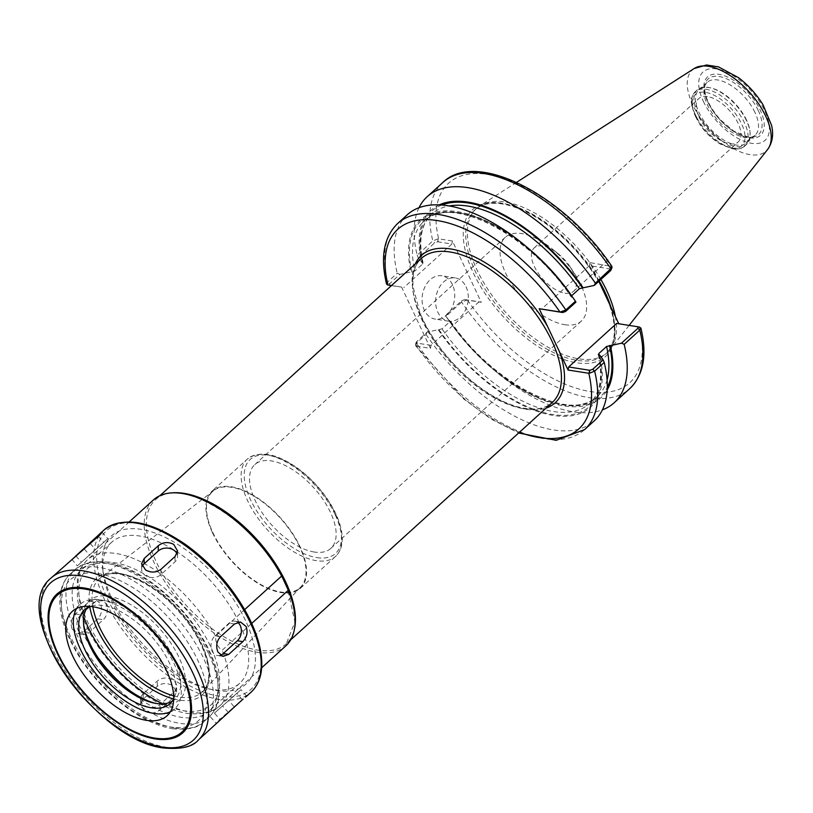 <?xml version="1.0" encoding="UTF-8"?>
<svg xmlns="http://www.w3.org/2000/svg" width="813" height="813" viewBox="0 0 813 813"><rect width="100%" height="100%" fill="white"/><g stroke="black" fill="none" stroke-linecap="round" stroke-linejoin="round"><path stroke-width="0.61" stroke-dasharray="4.07 3.05" d="M564.791 324.722A56.564 28.079 -132.2 0 0 581.356 321.054A56.564 28.079 -132.2 0 0 574.791 274.022A56.564 28.079 -132.2 0 0 551.509 248.372A56.564 28.079 -132.2 0 0 521.905 233.605A56.564 28.079 -132.2 0 0 505.34 237.274A56.564 28.079 -132.2 0 0 512.973 285.891A56.564 28.079 -132.2 0 0 564.791 324.722M564.984 293.219A29.309 14.553 -132.2 0 0 573.572 291.318A29.309 14.553 -132.2 0 0 570.167 266.949A29.309 14.553 -132.2 0 0 558.104 253.656A29.309 14.553 -132.2 0 0 542.769 246.004A29.309 14.553 -132.2 0 0 534.182 247.904A29.309 14.553 -132.2 0 0 538.135 273.097A29.309 14.553 -132.2 0 0 564.984 293.219M314.275 552.037A56.564 28.079 47.8 0 1 262.457 513.206A56.564 28.079 47.8 0 1 254.825 464.589A56.564 28.079 47.8 0 1 313.635 487.607A56.564 28.079 47.8 0 1 330.84 548.369A56.564 28.079 47.8 0 1 314.275 552.037M707.462 96.564A29.309 14.553 -132.2 0 0 698.875 98.464A29.309 14.553 -132.2 0 0 707.798 129.948A29.309 14.553 -132.2 0 0 738.265 141.879A29.309 14.553 -132.2 0 0 734.312 116.686A29.309 14.553 -132.2 0 0 707.462 96.564M639.983 327.263L616.63 323.432M419 207.732A139.135 69.085 -132.2 0 0 417.181 255.15L432.821 240.953L438.217 238.778L452.424 240.983L481.266 302.284L467.058 300.078L461.611 302.131L445.961 316.328A139.135 69.085 -132.2 0 0 457.282 331.734A139.135 69.085 -132.2 0 0 482.678 359.732A139.135 69.085 -132.2 0 0 602.403 409.854M598.825 281.318L590.025 262.619L611.894 266.461M427.079 332.171L426.022 334.417L416.429 343.127L415.443 344.488L416.307 346.125L416.703 341.592L427.079 332.171L441.998 328.859L449.741 321.836L449.619 320.322L448.827 320.2A126.493 62.804 -132.2 0 0 458.349 333.086A126.493 62.804 -132.2 0 0 481.438 358.543A126.493 62.804 -132.2 0 0 607.199 389.935M448.827 320.2L445.453 315.505L461.875 300.597L464.843 299.57L467.058 300.078M445.961 316.328L445.453 315.505M610.746 270.505L611.142 265.963M610.593 268.981L589.445 265.658L541.458 309.204M590.025 262.619L589.445 265.658M438.217 238.778L437.658 241.796L434.691 242.823L418.258 257.731L417.181 255.15M418.258 257.731L421.642 262.426L423.085 263.016C418.238 240.302 421.144 223.992 431.815 214.073A123.149 61.148 -132.2 0 0 422.557 264.062L414.813 271.085L399.894 274.398L389.518 283.818L389.671 285.343M439.284 204.886A126.493 62.804 -132.2 0 0 421.642 262.426M386.561 284.022L387.638 281.948L397.232 273.249L399.894 274.398M407.232 214.805A139.135 69.085 -132.2 0 0 397.232 273.249M575.95 302.08L572.576 297.385A126.493 62.804 -132.2 0 0 563.043 284.489M539.954 259.042A126.493 62.804 -132.2 0 0 441.652 211.095A126.493 62.804 -132.2 0 0 411.083 271.999M426.022 334.417A139.135 69.085 -132.2 0 0 594.222 420.88M438.268 329.773A126.493 62.804 -132.2 0 0 553.368 415.463A126.493 62.804 -132.2 0 0 599.76 355.159M416.307 346.125L430.453 348.381L401.612 287.08L391.541 285.505M464.843 299.57L479.03 301.796L431.032 345.342L430.453 348.381M431.032 345.342L416.856 343.116M415.443 344.488L416.205 342.273L416.703 341.592L416.429 343.127A139.135 69.085 -132.2 0 0 584.628 429.579M481.266 302.284L479.03 301.796M391.419 285.617L401.612 287.08M437.658 241.796L451.845 244.022L452.424 240.983M466.042 286.786A21.89 16.179 -81.1 0 1 465.229 310.566A21.89 16.179 -81.1 0 1 448.563 321.186A21.89 16.179 -81.1 0 1 437.892 312.334A21.89 16.179 -81.1 0 1 438.705 288.554A21.89 16.179 -81.1 0 1 455.371 277.934A21.89 16.179 -81.1 0 1 466.042 286.786M452.485 284.662A21.89 16.179 98.9 0 0 441.815 275.8A21.89 16.179 98.9 0 0 425.148 286.42A21.89 16.179 98.9 0 0 424.335 310.2A21.89 16.179 98.9 0 0 435.016 319.052A21.89 16.179 98.9 0 0 451.672 308.432A21.89 16.179 98.9 0 0 452.485 284.662M572.576 297.385L571.193 296.958C529.304 233.524 448.928 193.829 424.071 221.106A123.149 61.148 -132.2 0 0 414.813 271.085M411.886 272.131A125.344 62.235 -132.2 0 1 457.912 212.62A125.344 62.235 -132.2 0 1 571.773 297.263L571.661 295.749M251.715 623.439L222.152 650.268C217.843 647.433 215.618 642.707 215.486 636.081L244.632 609.638M451.845 244.022L403.848 287.568M449.741 321.836A123.149 61.148 -132.2 0 0 597.321 396.48C572.474 423.756 492.099 384.061 450.199 320.617L449.619 320.322A125.344 62.235 -132.2 0 0 607.291 387.455M441.764 205.028A125.344 62.235 -132.2 0 0 422.435 262.548L422.557 264.062M153.444 499.924A98.525 48.912 -132.2 0 0 166.736 584.608A98.525 48.912 -132.2 0 0 256.989 652.239A98.525 48.912 -132.2 0 0 285.851 645.847M299.499 546.478A64.989 32.266 -132.2 0 0 213.555 490.727A64.989 32.266 -132.2 0 0 212.976 532.881A64.989 32.266 -132.2 0 0 257.66 582.697A64.989 32.266 -132.2 0 0 300.83 586.905A64.989 32.266 -132.2 0 0 299.499 546.478M212.518 532.81A65.68 32.611 -132.2 0 0 256.664 582.525A65.68 32.611 -132.2 0 0 300.373 588.327A65.68 32.611 -132.2 0 0 299.956 546.56A65.68 32.611 -132.2 0 0 255.81 496.834A65.68 32.611 -132.2 0 0 212.102 491.042A65.68 32.611 -132.2 0 0 212.518 532.81M746.547 120.822A36.737 18.242 -132.2 0 0 709.566 87.652A36.737 18.242 -132.2 0 0 697.402 89.776A36.737 18.242 -132.2 0 0 697.635 113.139A36.737 18.242 -132.2 0 0 722.33 140.944A36.737 18.242 -132.2 0 0 746.771 144.186A36.737 18.242 -132.2 0 0 750.064 132.285A36.737 18.242 -132.2 0 0 746.547 120.822M746.517 120.07A35.64 17.693 -132.2 0 0 710.643 87.885A35.64 17.693 -132.2 0 0 698.845 89.948A35.64 17.693 -132.2 0 0 699.068 112.611A35.64 17.693 -132.2 0 0 723.021 139.592A35.64 17.693 -132.2 0 0 746.74 142.732A35.64 17.693 -132.2 0 0 749.932 131.188A35.64 17.693 -132.2 0 0 746.517 120.07M754.962 112.407A35.64 17.693 -132.2 0 0 731.009 85.426A35.64 17.693 -132.2 0 0 707.29 82.286A35.64 17.693 -132.2 0 0 704.302 87.692A35.64 17.693 -132.2 0 0 707.513 104.948A35.64 17.693 -132.2 0 0 749.515 137.519A35.64 17.693 -132.2 0 0 755.186 135.07A35.64 17.693 -132.2 0 0 754.962 112.407M600.868 279.469A97.316 48.323 -132.2 0 0 479.761 205.913A97.316 48.323 -132.2 0 0 476.55 208.372A97.316 48.323 -132.2 0 0 477.16 270.262A97.316 48.323 -132.2 0 0 542.576 343.919A97.316 48.323 -132.2 0 0 607.341 352.507A97.316 48.323 -132.2 0 0 610.096 349.549A97.316 48.323 -132.2 0 0 615.37 316.47M71.798 559.232L77.306 565.899L107.804 538.653L77.306 565.899M72.692 558.48L75.853 555.919M177.021 553.836A10.945 8.364 -179.6 0 1 177.569 556.509A10.945 8.364 -179.6 0 1 175.008 561.834L160.944 574.598A10.945 8.364 -179.6 0 1 148.779 577.037A10.945 8.364 -179.6 0 1 141.604 569.12A10.945 8.364 -179.6 0 1 142.255 566.346M220.425 655.258A10.945 8.089 -81.1 0 1 217.427 655.532A10.945 8.089 -81.1 0 1 211.065 647.473A10.945 8.089 -81.1 0 1 214.978 635.908L229.053 623.134A10.945 8.089 -81.1 0 1 234.906 621.142A10.945 8.089 -81.1 0 1 237.559 622.24M243.087 699.058L219.866 719.281C215.963 723.092 215.15 724.22 217.427 722.655L218.921 721.365M214.439 713.123L240.953 689.698L214.439 713.123L219.866 719.281M210.455 716.944L216.156 723.407L217.427 722.655M144.551 711.202C150.07 713.987 155.212 713.54 159.978 709.861L174.053 697.097L176.614 691.914L172.702 685.664C167.193 682.646 162.051 682.859 157.285 686.294L143.21 699.058L140.649 704.525L144.551 711.202M143.251 693.763A10.945 8.364 0.4 0 0 140.69 699.089A10.945 8.364 0.4 0 0 147.864 707.005A10.945 8.364 0.4 0 0 160.019 704.566L174.094 691.792A10.945 8.364 0.4 0 0 176.655 686.477A10.945 8.364 0.4 0 0 169.48 678.56A10.945 8.364 0.4 0 0 157.326 680.999L143.251 693.763L143.21 699.058M72.184 629.11L77.723 633.571L83.739 631.599L97.814 618.835C101.716 614.415 102.56 609.323 100.334 603.571L95.202 599.171L89.511 601.193L75.446 613.967C71.29 618.347 70.213 623.398 72.184 629.11M80.904 614.831A10.945 8.089 98.9 0 0 76.991 626.396A10.945 8.089 98.9 0 0 83.353 634.455A10.945 8.089 98.9 0 0 89.206 632.463L103.281 619.689A10.945 8.089 98.9 0 0 107.194 608.124A10.945 8.089 98.9 0 0 100.832 600.055A10.945 8.089 98.9 0 0 94.979 602.057L80.904 614.831L75.446 613.967M173.718 698.652A63.495 31.524 -132.2 0 0 169.582 663.306A63.495 31.524 -132.2 0 0 90.03 606.417M172.153 701.263A63.495 31.524 -132.2 0 0 174.775 699.332A63.495 31.524 -132.2 0 0 174.368 658.957A63.495 31.524 -132.2 0 0 131.696 610.898A63.495 31.524 -132.2 0 0 89.44 605.299A63.495 31.524 -132.2 0 0 87.276 607.718M155.435 703.336A66.991 33.262 -132.2 0 0 157.194 703.753A66.991 33.262 -132.2 0 0 178.951 657.28A66.991 33.262 -132.2 0 0 118.566 598.866A66.991 33.262 -132.2 0 0 83.343 622.362A66.991 33.262 -132.2 0 0 83.587 624.16M123.596 685.857A95.233 47.286 -132.2 0 0 181.157 717.279A95.233 47.286 -132.2 0 0 209.053 711.101A95.233 47.286 -132.2 0 0 208.453 650.532A95.233 47.286 -132.2 0 0 144.44 578.45A95.233 47.286 -132.2 0 0 81.056 570.035A95.233 47.286 -132.2 0 0 81.666 630.603A95.233 47.286 -132.2 0 0 97.906 657.544M239.134 622.697A95.233 47.286 -132.2 0 0 175.12 550.604A95.233 47.286 -132.2 0 0 111.737 542.2A95.233 47.286 -132.2 0 0 103.21 573.053A95.233 47.286 -132.2 0 0 112.346 602.758A95.233 47.286 -132.2 0 0 208.199 688.753A95.233 47.286 -132.2 0 0 239.733 683.255A95.233 47.286 -132.2 0 0 239.134 622.697M245.435 620.39A100.05 49.674 -132.2 0 0 155.242 533.135A100.05 49.674 -132.2 0 0 102.641 568.236A100.05 49.674 -132.2 0 0 112.235 599.445A100.05 49.674 -132.2 0 0 212.935 689.79A100.05 49.674 -132.2 0 0 245.435 620.39M170.384 711.751A70.497 35 -132.2 0 0 174.693 708.865A70.497 35 -132.2 0 0 174.246 664.038A70.497 35 -132.2 0 0 126.869 610.675A70.497 35 -132.2 0 0 79.948 604.455A70.497 35 -132.2 0 0 76.666 608.459M637.362 326.684L639.597 327.172A134.755 66.91 -132.2 0 1 590.208 391.541A134.755 66.91 -132.2 0 1 467.495 300.119L465.26 299.631M610.177 268.91L610.756 265.871A134.755 66.91 -132.2 0 0 488.054 174.449A134.755 66.91 -132.2 0 0 438.654 238.819L438.075 241.857M599.283 282.294A99.064 49.187 -132.2 0 0 495.676 202.579A99.064 49.187 -132.2 0 0 474.975 276.308A99.064 49.187 -132.2 0 0 576.681 362.791A99.064 49.187 -132.2 0 0 609.608 304.235M461.875 300.597L461.611 302.131A139.135 69.085 -132.2 0 0 629.811 388.584M442.821 182.508A139.135 69.085 -132.2 0 0 432.821 240.953L434.691 242.823M397.638 223.504A139.135 69.085 -132.2 0 0 387.638 281.948L389.518 283.818M417.272 343.177L416.693 346.216A134.755 66.91 -132.2 0 0 519.446 432.262M415.291 263.951A99.501 49.41 -132.2 0 0 440.88 349.265A99.501 49.41 -132.2 0 0 526.031 409.244A99.501 49.41 -132.2 0 0 546.082 408.096M162.763 703.855A91.95 45.66 -132.2 0 0 184.134 710.806A91.95 45.66 -132.2 0 0 212.061 649.831A91.95 45.66 -132.2 0 0 120.324 563.897A91.95 45.66 -132.2 0 0 83.78 616.813M215.486 636.081A98.525 48.912 -132.2 0 0 87.296 559.944A98.525 48.912 -132.2 0 0 100.588 644.628A98.525 48.912 -132.2 0 0 190.842 712.259A98.525 48.912 -132.2 0 0 219.703 705.867A98.525 48.912 -132.2 0 0 222.152 650.268M171.391 492.952A97.316 48.323 -132.2 0 0 155.507 499.67A97.316 48.323 -132.2 0 0 156.126 561.559A97.316 48.323 -132.2 0 0 257.792 650.136A97.316 48.323 -132.2 0 0 286.298 643.815A97.316 48.323 -132.2 0 0 294.53 628.662M523.796 408.766A97.316 48.323 -132.2 0 0 552.312 402.445C546.041 408.136 536.926 410.108 524.964 408.36C507.342 405.331 488.603 395.392 468.745 378.523C446.449 358.838 430.179 336.948 419.945 312.863L413.146 287.111C412.069 273.961 414.854 264.357 421.52 258.3A97.316 48.323 -132.2 0 0 422.13 320.19A97.316 48.323 -132.2 0 0 523.796 408.766M526.672 246.949A123.149 61.148 -132.2 0 0 424.071 221.106L431.815 214.073A123.149 61.148 -132.2 0 1 449.162 205.963M441.998 328.859A123.149 61.148 -132.2 0 0 589.577 403.502L597.321 396.48A123.149 61.148 -132.2 0 0 607.087 379.996M598.307 354.57C603.155 377.283 600.248 393.594 589.577 403.502A123.149 61.148 -132.2 0 0 599.181 355.068M439.071 329.895A125.344 62.235 -132.2 0 0 552.931 414.539A125.344 62.235 -132.2 0 0 598.957 355.037M173.576 698.926A78.668 39.065 -132.2 0 0 179.094 700.105A78.668 39.065 -132.2 0 0 204.866 652.565A78.668 39.065 -132.2 0 0 132.895 577.189A78.668 39.065 -132.2 0 0 89.735 606.528M173.667 695.867A76.483 37.977 -132.2 0 0 179.582 697.158A76.483 37.977 -132.2 0 0 203.067 691.121A76.483 37.977 -132.2 0 0 201.502 643.55A76.483 37.977 -132.2 0 0 100.355 577.931A76.483 37.977 -132.2 0 0 92.794 606.742M335.149 514.629A65.68 32.611 -132.2 0 0 291.003 464.914A65.68 32.611 -132.2 0 0 247.294 459.111A65.68 32.611 -132.2 0 0 247.701 500.879A65.68 32.611 -132.2 0 0 316.318 560.665A65.68 32.611 -132.2 0 0 335.566 556.397A65.68 32.611 -132.2 0 0 335.149 514.629M316.897 557.616A63.495 31.524 -132.2 0 0 335.098 513.125A63.495 31.524 -132.2 0 0 268.768 455.341A63.495 31.524 -132.2 0 0 250.567 499.832A63.495 31.524 -132.2 0 0 316.897 557.616M695.572 116.554A34.553 17.154 -132.2 0 0 731.67 147.996A34.553 17.154 -132.2 0 0 741.568 123.789A34.553 17.154 -132.2 0 0 705.471 92.347A34.553 17.154 -132.2 0 0 695.572 116.554M733.905 148.484A36.737 18.242 -132.2 0 0 744.667 146.106A36.737 18.242 -132.2 0 0 744.434 122.743A36.737 18.242 -132.2 0 0 719.739 94.928A36.737 18.242 -132.2 0 0 695.288 91.686A36.737 18.242 -132.2 0 0 695.522 115.05A36.737 18.242 -132.2 0 0 733.905 148.484M758.336 110.69A37.54 18.638 -132.2 0 0 728.296 79.583A37.54 18.638 -132.2 0 0 704.983 84.664A37.54 18.638 -132.2 0 0 708.357 102.834A37.54 18.638 -132.2 0 0 747.574 137.001A37.54 18.638 -132.2 0 0 752.594 137.143A37.54 18.638 -132.2 0 0 758.336 110.69M707.798 102.001A39.431 19.583 -132.2 0 0 748.997 137.885A39.431 19.583 -132.2 0 0 760.297 110.253A39.431 19.583 -132.2 0 0 719.109 74.359A39.431 19.583 -132.2 0 0 707.798 102.001M703.326 101.29A46.158 22.916 -132.2 0 0 751.547 143.312A46.158 22.916 -132.2 0 0 764.779 110.954A46.158 22.916 -132.2 0 0 716.558 68.942A46.158 22.916 -132.2 0 0 703.326 101.29M694.2 68.505A54.827 27.225 -132.2 0 0 692.737 104.755A54.827 27.225 -132.2 0 0 750.013 154.663A54.827 27.225 -132.2 0 0 767.635 149.429M599.181 280.993A97.316 48.323 -132.2 0 0 474.853 209.906A97.316 48.323 -132.2 0 0 475.473 271.786A97.316 48.323 -132.2 0 0 577.139 360.362A97.316 48.323 -132.2 0 0 605.644 354.041A97.316 48.323 -132.2 0 0 610.888 306.958M75.894 555.97L81.28 562.078M84.328 549.09L89.755 555.249M90.345 543.623L95.355 549.303M98.403 536.316L103.83 542.474M160.974 569.303L160.944 574.598M175.049 556.529L175.008 561.834M220.445 636.762L214.978 635.908M234.52 623.998L229.053 623.134M228.331 712.442L222.904 706.294M242.406 699.678L236.979 693.519M233.931 706.507L228.504 700.349M159.978 709.861L160.019 704.566M174.053 697.097L174.094 691.792M157.285 686.294L157.326 680.999M83.739 631.599L89.206 632.463M97.814 618.835L103.281 619.689M89.511 601.193L94.979 602.057M70.965 640.309A95.233 47.286 -132.2 0 0 170.456 726.985A95.233 47.286 -132.2 0 0 197.752 660.237A95.233 47.286 -132.2 0 0 98.261 573.561A95.233 47.286 -132.2 0 0 70.965 640.309M174.937 727.96A99.613 49.461 -132.2 0 0 204.114 721.497A99.613 49.461 -132.2 0 0 203.484 658.144A99.613 49.461 -132.2 0 0 136.533 582.738A99.613 49.461 -132.2 0 0 70.233 573.948A99.613 49.461 -132.2 0 0 70.863 637.301A99.613 49.461 -132.2 0 0 174.937 727.96M208.555 653.55A99.613 49.461 -132.2 0 0 141.594 578.145A99.613 49.461 -132.2 0 0 75.304 569.354A99.613 49.461 -132.2 0 0 75.934 632.697A99.613 49.461 -132.2 0 0 179.998 723.367A99.613 49.461 -132.2 0 0 209.185 716.893A99.613 49.461 -132.2 0 0 208.555 653.55M107.428 598.693A107.275 53.262 -132.2 0 0 219.5 696.335A107.275 53.262 -132.2 0 0 250.241 621.142A107.275 53.262 -132.2 0 0 138.169 523.511A107.275 53.262 -132.2 0 0 107.428 598.693M103.871 530.127A109.47 54.349 -132.2 0 0 104.562 599.74A109.47 54.349 -132.2 0 0 218.921 699.373A109.47 54.349 -132.2 0 0 250.983 692.27M51.138 577.972A109.47 54.349 -132.2 0 0 51.829 647.585A109.47 54.349 -132.2 0 0 166.187 747.218A109.47 54.349 -132.2 0 0 198.26 740.115M558.104 253.656L551.509 248.372M570.167 266.949L574.791 274.022M505.34 237.274L254.825 464.589M581.356 321.054L330.84 548.369M573.572 291.318L738.265 141.879M534.182 247.904L698.875 98.464M481.438 358.543L482.678 359.732M458.349 333.086L457.282 331.734M415.524 345.606L463.501 398.817L491.072 419.02L518.623 433.014M455.371 277.934L441.815 275.8M448.563 321.186L435.016 319.052M129.237 521.885L87.296 559.944C78.973 568.257 77.774 576.295 77.337 578.632L77.387 598.449C79.461 610.807 84.41 623.764 92.255 637.321C105.182 659.191 121.899 677.707 142.387 692.869C157.996 704.18 172.976 711.04 187.336 713.458C203.138 714.912 213.931 712.381 219.703 705.867L261.644 667.808M159.897 495.696L155.507 499.67C177.244 474.507 255.17 520.432 282.751 578.206M290.688 639.831L286.298 643.815L294.916 621.884L287.436 588.206M213.555 490.727L100.355 577.931C113.993 565.533 152.651 580.98 179.297 612.138C206.004 641.386 216.177 679.14 203.067 691.121L300.83 586.905M300.373 588.327L335.566 556.397C341.409 550.747 343.421 542.484 341.612 531.6C340.18 523.308 336.755 514.538 331.358 505.32C322.476 490.503 311.084 478.024 297.192 467.861C275.983 453.176 259.357 450.26 247.294 459.111L212.102 491.042M697.402 89.776L695.288 91.686C688.702 101.056 692.026 101.279 691.833 106.91L700.115 124.958C705.796 132.966 712.503 139.318 720.227 144.013L732.737 148.891C738.59 149.419 742.574 148.494 744.667 146.106L746.771 144.186M710.643 87.885L709.566 87.652M749.932 131.188L750.064 132.285M707.29 82.286L698.845 89.948M755.186 135.07L746.74 142.732M749.515 137.519L752.594 137.143L747.93 137.001L733.489 130.903L720.328 119.704C708.601 106.127 703.489 94.45 704.983 84.664L704.302 87.692M516.529 182.356L479.761 205.913M629.11 325.393L610.096 349.549M476.55 208.372L474.853 209.906C486.601 199.978 504.832 201.197 529.558 213.545C552.505 226.044 572.677 244.317 590.065 268.371C604.354 288.9 612.392 307.903 614.161 325.393C615.167 338.391 612.331 347.944 605.644 354.041L607.341 352.507M102.103 532.19L107.804 538.653M141.645 563.683L141.604 569.12M177.61 551.062L177.569 556.509M223.067 656.426L217.427 655.532M240.536 622.026L234.906 621.142M246.654 696.162L240.953 689.698M140.649 704.525L140.69 699.089M176.614 691.914L176.655 686.477M77.723 633.571L83.353 634.455M95.202 599.171L100.832 600.055M89.44 605.299L84.654 609.638M174.775 699.332L169.988 703.682M153.748 703.001L157.194 703.753M83.759 625.868L83.343 622.362M172.59 728.753C188.23 730.155 198.738 727.737 204.114 721.497L209.185 716.893C218.108 708.204 221.299 695.776 218.738 679.587C216.665 666.741 211.441 653.185 203.077 638.906C189.683 616.559 172.498 597.718 151.523 582.393C119.531 560.076 94.125 555.726 75.304 569.354L70.233 573.948C61.392 582.545 58.18 594.821 60.609 610.807C62.581 623.5 67.662 636.925 75.833 651.071C89.054 673.438 106.137 692.361 127.082 707.859C143.017 719.373 158.179 726.344 172.59 728.753M111.737 542.2L81.056 570.035M239.733 683.255L209.053 711.101M208.199 688.753L212.935 689.79M103.21 573.053L102.641 568.236M79.948 604.455L72.347 611.346M174.693 708.865L167.092 715.765"/><path stroke-width="1.22" d="M589.781 370.301L589.232 373.319L594.628 371.135L604.222 362.435L603.134 359.854L592.758 369.265L589.781 370.301L568.643 366.978L616.63 323.432L637.981 326.796M637.778 326.755L637.931 328.279L621.508 343.177L624.16 344.336L639.801 330.139L640.888 328.066L638.581 326.938M598.825 281.318L618.795 323.767M602.403 409.854A139.135 69.085 -132.2 0 0 614.161 402.781A139.135 69.085 -132.2 0 0 624.16 344.336M621.508 343.177L606.579 346.49L598.846 353.523L598.957 355.037L599.76 355.159L603.134 359.854M607.199 389.935A126.493 62.804 -132.2 0 0 610.309 345.586M595.37 283.168L594.313 285.414L610.746 270.505L612.006 267.609L595.37 283.168A139.135 69.085 -132.2 0 0 427.171 196.705A139.135 69.085 -132.2 0 0 419 207.732M611.894 266.461L612.006 267.609M571.61 295.79L579.395 288.727L583.124 287.812A126.493 62.804 -132.2 0 0 439.284 204.886M583.124 287.812L594.313 285.414M560.391 312.019L539.212 308.716L562.596 312.527L565.574 311.491L575.95 302.08L575.431 301.257L565.838 309.966L560.391 312.019L562.596 312.527M391.541 285.505L387.455 284.835L386.561 284.022C380.149 257.243 383.848 237.071 397.638 223.504A139.135 69.085 -132.2 0 1 565.838 309.966L565.574 311.491M389.457 285.292L387.455 284.835M575.431 301.257A139.135 69.085 -132.2 0 0 564.11 285.841A139.135 69.085 -132.2 0 0 538.714 257.853A139.135 69.085 -132.2 0 0 407.232 214.805L397.638 223.504M564.11 285.841L563.043 284.489A126.493 62.804 -132.2 0 0 539.954 259.042L538.714 257.853M519.446 432.262A134.755 66.91 -132.2 0 0 588.795 373.279L568.063 370.017L568.643 366.978M589.374 370.23L589.232 373.319M518.623 433.014L556.194 440.311L584.628 429.579L594.222 420.88A139.135 69.085 -132.2 0 0 604.222 362.435M568.063 370.017L539.212 308.716M389.671 285.343L391.419 285.617M598.307 354.57L598.957 355.037M244.632 609.638L281.633 576.061L282.751 578.216L288.3 590.248L251.715 623.439M609.608 304.235A99.064 49.187 -132.2 0 0 599.283 282.294M261.644 667.808L285.851 645.847A98.525 48.912 -132.2 0 0 288.3 590.248M281.633 576.061A98.525 48.912 -132.2 0 0 153.444 499.924L129.237 521.885M615.37 316.47A97.316 48.323 -132.2 0 0 606.722 290.627A97.316 48.323 -132.2 0 0 600.868 279.469M75.172 556.539L100.832 532.942C103.109 531.377 102.296 532.505 98.403 536.316L51.138 577.972C6.362 612.992 95.507 740.877 163.85 748.011C181.187 749.474 192.651 746.842 198.26 740.115A109.47 54.349 -132.2 0 0 197.569 670.501A109.47 54.349 -132.2 0 0 123.983 587.636A109.47 54.349 -132.2 0 0 51.138 577.972M100.832 532.942L102.103 532.19M145.557 569.933L141.645 563.683L144.206 558.501L158.281 545.736C163.057 542.058 168.189 541.61 173.708 544.395L177.61 551.062L175.049 556.529L160.974 569.303C156.208 572.738 151.066 572.952 145.557 569.933M142.255 566.346A10.945 8.364 -179.6 0 1 144.165 563.795L158.24 551.031A10.945 8.364 -179.6 0 1 168.687 548.226A10.945 8.364 -179.6 0 1 177.021 553.836M217.925 652.026C215.699 646.274 216.543 641.183 220.445 636.762L234.52 623.998L240.536 622.026L246.075 626.488C248.046 632.199 246.969 637.25 242.823 641.63L228.748 654.394L223.067 656.416L217.925 652.026M237.559 622.24A10.945 8.089 -81.1 0 1 237.355 640.766L223.28 653.54A10.945 8.089 -81.1 0 1 220.425 655.258M198.26 740.115L243.087 699.058M246.654 696.162L245.567 697.117M90.03 606.417A63.495 31.524 -132.2 0 0 84.654 609.638A63.495 31.524 -132.2 0 0 85.06 650.014A63.495 31.524 -132.2 0 0 127.732 698.072A63.495 31.524 -132.2 0 0 169.988 703.682A63.495 31.524 -132.2 0 0 173.718 698.652M87.276 607.718A63.495 31.524 -132.2 0 0 83.759 625.868A63.495 31.524 -132.2 0 0 89.847 645.674A63.495 31.524 -132.2 0 0 153.748 703.001A63.495 31.524 -132.2 0 0 172.153 701.263M83.587 624.16A66.991 33.262 -132.2 0 0 89.765 643.266A66.991 33.262 -132.2 0 0 155.435 703.336M97.906 657.544A95.233 47.286 -132.2 0 0 123.596 685.857M72.794 656.182A70.497 35 -132.2 0 0 120.182 709.546A70.497 35 -132.2 0 0 167.092 715.765A70.497 35 -132.2 0 0 166.655 670.928A70.497 35 -132.2 0 0 119.267 617.565A70.497 35 -132.2 0 0 72.347 611.346A70.497 35 -132.2 0 0 72.794 656.182M76.666 608.459A70.497 35 -132.2 0 0 80.396 649.282A70.497 35 -132.2 0 0 170.384 711.751M637.931 328.279L639.801 330.139A139.135 69.085 -132.2 0 1 629.811 388.584L614.161 402.781M610.746 270.505L611.02 268.971A139.135 69.085 -132.2 0 0 442.821 182.508L427.171 196.705M562.179 312.466L559.944 311.979A134.755 66.91 -132.2 0 0 437.242 220.557A134.755 66.91 -132.2 0 0 387.852 284.916L390.088 285.404M592.758 369.265L594.628 371.135A139.135 69.085 -132.2 0 1 584.628 429.579M546.082 408.096A99.501 49.41 -132.2 0 0 559.893 352.669M547.383 326.064A99.501 49.41 -132.2 0 0 473.41 256.319A99.501 49.41 -132.2 0 0 415.291 263.951M83.78 616.813A91.95 45.66 -132.2 0 0 88.068 627.118A91.95 45.66 -132.2 0 0 162.763 703.855M294.53 628.662A97.316 48.323 -132.2 0 0 285.688 581.925A97.316 48.323 -132.2 0 0 171.391 492.952M290.688 639.831L552.312 402.445A97.316 48.323 -132.2 0 0 551.692 340.556A97.316 48.323 -132.2 0 0 486.286 266.898A97.316 48.323 -132.2 0 0 421.52 258.3L159.897 495.696M571.661 295.749A123.149 61.148 -132.2 0 0 526.672 246.949M579.395 288.727A123.149 61.148 -132.2 0 0 449.162 205.963M582.332 287.68A125.344 62.235 -132.2 0 0 441.764 205.028M607.291 387.455A125.344 62.235 -132.2 0 0 609.516 345.454M607.087 379.996A123.149 61.148 -132.2 0 0 606.579 346.49M599.181 355.068A123.149 61.148 -132.2 0 0 598.846 353.523M89.735 606.528A78.668 39.065 -132.2 0 0 96.91 628.51A78.668 39.065 -132.2 0 0 173.576 698.926M92.794 606.742A76.483 37.977 -132.2 0 0 99.674 627.545A76.483 37.977 -132.2 0 0 173.667 695.867M765.734 116.229A54.827 27.225 -132.2 0 0 694.2 68.505L706.548 64.989L718.509 66.89L738.468 77.642C748.326 85.182 756.507 94.227 763.011 104.786L771.598 125.415C773.742 134.673 772.421 142.682 767.635 149.429A54.827 27.225 -132.2 0 0 765.734 116.229M610.888 306.958A97.316 48.323 -132.2 0 0 605.035 292.162A97.316 48.323 -132.2 0 0 599.181 280.993M144.206 558.501L144.165 563.795M158.281 545.736L158.24 551.031M228.748 654.394L223.28 653.54M242.823 641.63L237.355 640.766M250.292 622.656A109.47 54.349 -132.2 0 0 176.716 539.791A109.47 54.349 -132.2 0 0 103.871 530.127C123.363 515.666 150.842 520.635 186.279 545.025C210.587 562.82 230.221 584.679 245.18 610.604C253.737 625.837 259.022 640.177 261.034 653.622C263.442 670.705 260.099 683.581 250.983 692.27A109.47 54.349 -132.2 0 0 250.292 622.656M51.27 650.39A106.218 52.743 -132.2 0 0 162.244 747.066A106.218 52.743 -132.2 0 0 192.691 672.625A106.218 52.743 -132.2 0 0 81.717 575.95A106.218 52.743 -132.2 0 0 51.27 650.39M57.459 653.662A93.678 46.514 -132.2 0 0 155.324 738.926A93.678 46.514 -132.2 0 0 182.183 673.276A93.678 46.514 -132.2 0 0 84.308 588.012A93.678 46.514 -132.2 0 0 57.459 653.662M58.119 653.865A92.55 45.955 -132.2 0 0 154.805 738.102A92.55 45.955 -132.2 0 0 181.329 673.235A92.55 45.955 -132.2 0 0 84.643 589.008A92.55 45.955 -132.2 0 0 58.119 653.865M638.916 327.019L639.78 327.202M640.888 328.066C647.29 354.844 643.601 375.017 629.811 388.584M611.915 266.491C565.248 196.096 476.682 149.013 442.821 182.508M388.868 285.16L389.549 285.312M387.669 284.885L388.533 285.078M282.314 577.382L282.751 578.206M287.436 588.206L286.969 587.098M694.2 68.505L516.529 182.356M767.635 149.429L629.11 325.393M103.871 530.127L99.338 534.232M250.983 692.27L246.461 696.365"/></g></svg>
